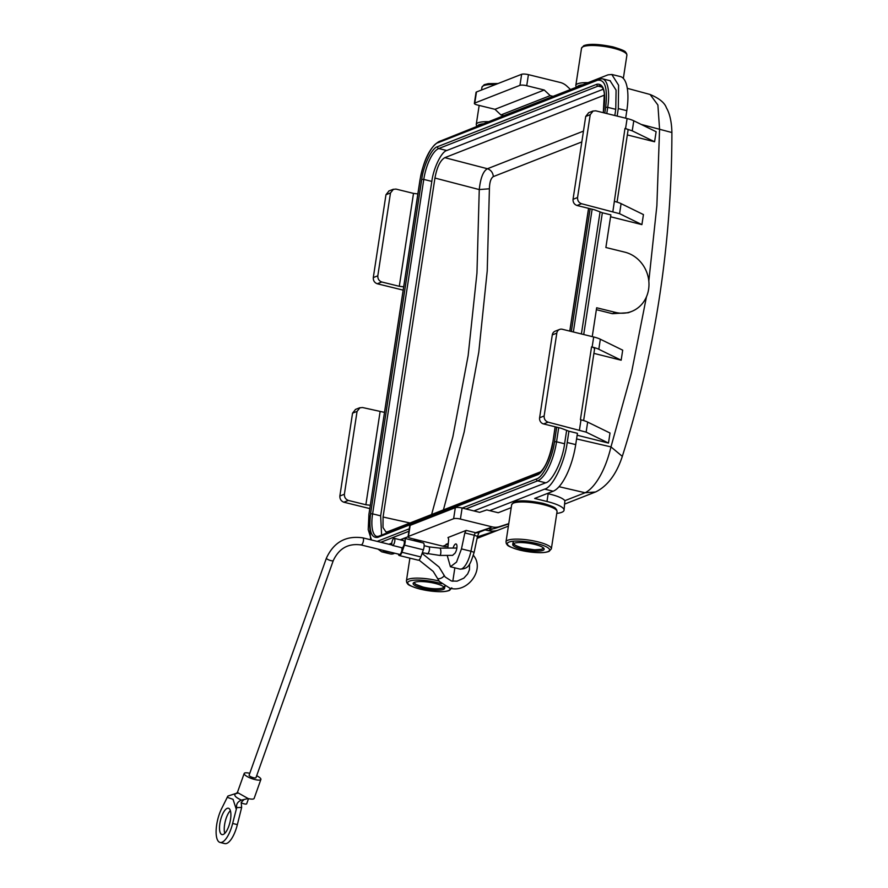 <?xml version="1.0" encoding="UTF-8"?>
<svg xmlns="http://www.w3.org/2000/svg" width="888" height="888" viewBox="0 0 888 888"><rect width="100%" height="100%" fill="white"/><g stroke="black" fill="none" stroke-linecap="round" stroke-linejoin="round"><path stroke-width="1.33" d="M592.24 336.619L596.658 307.77L615.595 312.421A31.302 28.372 -111.4 0 0 631.623 311.444A31.302 28.372 -111.4 0 0 648.762 280.541A31.302 28.372 -111.4 0 0 624.819 252.159L605.871 247.508L610.866 214.863L602.353 212.776L583.716 334.532M540.859 471.717L387.568 531.779L385.947 531.956L382.994 527.516L383.072 517.016L434.942 178.055C436.974 167.111 440.259 160.317 444.821 157.664L604.528 95.083M581.818 141.925L493.34 176.601C490.875 178.188 489.566 182.24 489.41 188.778L479.265 189.577L434.942 178.055M583.471 131.113L487.423 168.742C483.216 171.062 480.497 178.011 479.265 189.577L476.956 273.071L468.143 355.622L452.891 436.652L431.313 515.617M555.233 426.806L552.858 442.324C551.215 456.11 542.59 473.926 537.062 474.958L377.755 537.373A1.565 1.421 -111.4 0 1 378.61 536.263L376.878 536.452A27.65 9.846 103.8 0 1 372.605 513.863L380.652 515.839L431.823 181.396L423.776 179.42A27.65 9.846 103.8 0 1 438.728 148.54L446.775 150.516L603.318 89.189M380.652 515.839L381.585 535.098M446.775 150.516C441.48 151.615 433.444 168.209 431.823 181.396M377.755 537.373C371.095 538.317 368.698 530.436 370.562 513.764L372.605 513.863L423.776 179.42L421.745 179.309C423.387 165.534 432.012 147.719 437.54 146.687A1.565 1.421 68.6 0 0 438.728 148.54L598.035 86.125A27.65 9.846 103.8 0 1 600.566 85.881C601.154 85.326 602.219 86.858 603.751 90.498L604.34 93.429L603.307 112.687M437.54 146.687L596.847 84.26C603.507 83.328 605.905 91.198 604.04 107.881M447.863 548.085L448.684 539.26L447.996 537.529L466.178 530.402L475.646 532.722A5.217 4.729 68.6 0 0 478.321 532.567L488.478 528.582M460.417 519.069A5.217 1.188 -171.3 0 0 453.624 518.714L408.469 536.408A5.217 1.188 -171.3 0 0 408.047 536.785L409.734 525.74A5.217 1.188 8.7 0 1 410.156 525.363L455.322 507.67A5.217 1.188 8.7 0 1 462.104 508.025L460.417 519.069L492.185 526.884A15.651 14.186 68.6 0 0 499.478 526.651L495.371 528.26A15.651 14.186 68.6 0 1 488.078 528.493L475.646 532.722A2.609 0.932 -76.2 0 0 474.303 535.253L464.835 532.922L461.471 548.906L456.521 562.104L450.427 566.755L447.197 555.4M403.64 286.813L399.289 286.302L413.508 193.395L395.993 189.089L393.384 189.333L390.487 192.951L377.811 275.802L373.293 277.578L385.969 194.716L388.855 191.109M417.848 193.906L413.508 193.395M384.426 412.354L362.559 407.536L359.951 407.781L357.065 411.388L344.378 494.25C344.3 497.291 345.621 499.356 348.351 500.432L343.834 502.208C341.114 501.132 339.782 499.067 339.86 496.015L352.547 413.164L355.433 409.557M370.207 505.261L365.867 504.739L380.075 411.843M588.589 112.809L585.714 116.45L573.038 199.312C572.927 202.375 574.247 204.44 577 205.494L594.527 209.801L602.353 212.776M494.982 109.313L544.244 90.01L550.194 95.638L553.102 96.348L503.829 115.651L500.921 114.941L494.982 109.313L477.466 105.006A5.217 1.188 8.7 0 1 474.359 103.408A5.217 1.188 8.7 0 1 474.78 103.041L519.946 85.337A5.217 1.188 8.7 0 1 526.728 85.703L528.427 74.648A5.217 1.188 -171.3 0 0 521.633 74.292L476.468 91.986A5.217 1.188 -171.3 0 0 476.046 92.363L474.359 103.408M550.194 95.638L500.921 114.941M462.104 508.025L479.62 512.332L486.802 509.923L489.71 510.644L544.621 489.122C552.514 487.645 564.857 462.182 567.199 442.513L575.713 444.611L577.444 433.311L568.919 431.213L567.199 442.513M543.578 423.942L548.096 422.166C545.332 421.112 544.011 419.058 544.133 415.984L556.809 333.122A5.217 4.729 -111.4 0 1 559.64 329.426L555.122 331.202A5.217 4.729 68.6 0 0 552.292 334.898L539.615 417.749A5.217 4.729 68.6 0 0 543.578 423.942L561.094 428.249L568.919 431.213M610.045 80.697L616.083 90.132L615.761 109.324L614.818 115.518M600.022 212.199L581.396 333.955M566.6 430.647L564.59 443.767C562.626 460.25 552.292 481.596 545.687 482.806L473.915 510.922M408.047 536.741L404.173 538.261M403.441 538.539L400.211 539.804M391.819 543.09L388.866 544.255M577 205.494L581.518 203.718C578.754 202.675 577.433 200.61 577.555 197.536L590.231 114.685L593.095 111.044L595.737 110.822L627.106 118.537A15.651 3.563 8.7 0 1 633.777 120.79L632.234 130.836L654.589 141.769L627.328 134.932M408.047 536.785A5.217 1.188 -171.3 0 0 411.144 538.372L442.912 546.187L447.019 544.577L446.02 544.333L448.218 544.266M464.835 532.922L466.178 530.402M456.865 548.04L439.804 548.129A3.652 1.032 -90.3 0 1 440.171 548.362A3.652 1.032 -90.3 0 1 440.703 549.927A3.652 1.032 -90.3 0 1 440.726 553.59A3.652 1.032 -90.3 0 1 439.838 555.433L452.647 555.366L453.957 554.068A5.217 1.854 -76.2 0 0 456.832 548.218A5.217 1.854 -76.2 0 0 456.021 543.956A5.217 1.854 -76.2 0 0 453.113 548.062M547.263 493.517L548.162 493.728L546.975 501.487L534.665 498.457L553.146 491.219A41.736 14.863 -76.2 0 0 575.713 444.611M377.999 549.106L381.707 551.825L385.525 551.459L394.849 553.246M381.707 551.825L390.232 553.912A41.736 14.863 -76.2 0 0 394.039 553.557M373.293 277.578C373.171 280.652 374.492 282.706 377.256 283.76L403.13 290.121M399.289 286.302L381.773 281.996C379.01 280.941 377.689 278.876 377.811 275.802M343.834 502.208L369.708 508.569M365.867 504.739L348.351 500.432M503.829 115.651L446.131 138.772M553.102 96.348L608.014 74.836L611.821 74.503L618.592 85.237L618.292 108.569L617.149 116.084M415.928 539.549L413.442 540.526M386.324 551.148L385.525 551.459M625.663 118.182L626.817 110.667A41.736 14.863 -76.2 0 0 620.357 76.568L611.832 74.47M594.227 348.84C595.115 348.285 594.216 347.63 591.552 346.875L580.408 419.691L580.974 419.835A15.651 3.563 8.7 0 1 587.667 422.089L610.012 433.022L608.48 443.068L577.156 435.22M548.096 422.166L586.135 432.134L608.48 443.068M617.049 202.109L628.082 130.025A5.217 1.188 -171.3 0 0 624.974 128.427L632.234 130.836M581.518 203.718L619.558 213.686L641.902 224.62L610.578 216.772M614.418 201.387A15.651 3.563 8.7 0 1 621.089 203.641L619.558 213.686M559.64 329.426A5.217 4.729 -111.4 0 1 562.315 329.27L593.684 336.974L592.141 347.019L591.552 346.875M593.684 336.974A15.651 3.563 8.7 0 1 600.344 339.227L622.699 350.172L621.156 360.206L593.905 353.38M592.141 347.019A15.651 3.563 8.7 0 1 598.812 349.273L621.156 360.206M489.71 510.644L498.235 512.731L511.211 507.647M447.019 544.577A15.651 14.186 68.6 0 0 448.163 544.81M442.912 546.187A15.651 14.186 68.6 0 0 448.018 546.464M546.975 501.487A28.694 6.538 8.7 0 1 564.047 510.245A28.694 6.538 8.7 0 1 556.787 513.386M528.427 74.648L560.195 82.462A15.651 14.186 -111.4 0 1 566.888 86.136L570.529 89.522M544.244 90.01L526.728 85.703M654.589 141.769L656.121 131.724L633.777 120.79M641.902 224.62L643.445 214.585L621.089 203.641M631.623 311.444L628.282 312.743L612.365 313.686L596.359 309.668M610.966 446.897C605.116 471.672 594.361 488.167 585.125 492.751L559.04 486.702M508.769 523.631L499.478 526.651M495.371 528.26L508.724 523.931M493.173 528.76L488.378 530.647L485.114 529.903M477.4 536.863L497.768 530.258L477.333 537.162M488.378 530.647A20.868 18.914 68.6 0 0 497.768 530.258M565.012 503.94L595.482 491.996L585.125 492.74L564.89 500.666C562.848 498.179 557.276 495.859 548.162 493.728M564.89 500.666L564.047 510.245M671.894 132.59C671.628 118.337 668.22 110.811 666.422 107.848C664.701 102.808 659.262 98.357 650.105 94.494L657.897 105.017L659.573 129.226M576.578 438.938L610.977 446.897L622.31 456.354C655.255 352.458 671.772 244.522 671.894 132.523L641.225 124.431M241.192 802.719A3.652 0.932 19.6 0 0 244.2 803.862A3.652 0.932 19.6 0 0 246.664 803.818L248.518 798.634M423.376 549.805A5.217 1.854 -76.2 0 0 423.232 542.934L404.295 538.272A5.217 1.854 103.8 0 1 404.44 545.154L423.376 549.805L420.845 556.931L401.909 552.281L404.44 545.154M402.175 540.293A5.217 1.854 103.8 0 1 404.295 538.272M236.419 793.295L227.883 796.081L221.478 808.935A21.656 7.703 -76.2 0 0 216.106 831.679A21.656 7.703 -76.2 0 0 220.035 842.435A21.656 7.703 -76.2 0 0 232.634 823.465L236.73 807.603L241.658 807.425L241.181 802.452L244.045 799.511M220.035 842.435L224.764 843.6A21.656 7.703 -76.2 0 0 237.362 824.63L241.658 807.425M224.775 833.366A13.564 4.829 103.8 0 1 224.231 829.004A13.564 4.829 103.8 0 1 230.358 810.622M219.503 827.838A13.564 4.829 103.8 0 1 222.577 814.218A13.564 4.829 103.8 0 1 228.438 808.235A13.564 4.829 103.8 0 1 230.902 814.984A13.564 4.829 103.8 0 1 227.828 828.604A13.564 4.829 103.8 0 1 221.956 834.587A13.564 4.829 103.8 0 1 219.503 827.838M393.351 538.772A3.652 1.299 103.8 0 1 394.205 538.328A3.652 1.299 103.8 0 1 394.794 541.136A3.652 1.299 103.8 0 1 393.317 544.988A3.652 1.299 103.8 0 1 392.463 545.421A3.652 1.299 103.8 0 1 391.874 542.624A3.652 1.299 103.8 0 1 393.351 538.772M398.401 554.123A5.217 1.854 -76.2 0 0 399.267 555.533L418.204 560.184A5.217 1.854 -76.2 0 0 420.845 556.931M256.665 775.735A8.869 2.276 -160.4 0 1 260.894 779.431A8.869 2.276 -160.4 0 1 254.9 779.542A8.869 2.276 -160.4 0 1 244.178 773.481L237.407 792.485L248.141 798.545L241.425 800.121C237.651 801.698 236.086 804.195 236.73 807.603M394.205 538.328L403.674 540.659A3.652 1.299 103.8 0 1 404.262 543.467A3.652 1.299 103.8 0 1 402.786 547.319A3.652 1.299 103.8 0 1 401.931 547.752L392.463 545.421M236.208 793.328C233.244 794.871 234.987 797.135 241.425 800.121M360.806 544.733A3.652 1.299 -76.2 0 0 361.116 544.955L399.567 554.401A3.652 1.299 -76.2 0 0 400.421 553.968A3.652 1.299 -76.2 0 0 401.776 550.804A3.652 1.299 -76.2 0 0 401.72 547.696M399.267 555.533A5.217 1.854 -76.2 0 0 401.909 552.281M248.141 798.545A8.869 2.276 19.6 0 0 254.123 798.445L260.894 779.431M244.178 773.481A8.869 2.276 -160.4 0 1 249.783 773.282M326.418 558.119L249.095 775.235A3.652 0.932 19.6 0 0 253.513 777.733A3.652 0.932 19.6 0 0 255.977 777.688L333.289 560.561A3.652 0.932 -160.4 0 1 330.824 560.606A3.652 0.932 -160.4 0 1 326.54 558.53A3.652 0.932 -160.4 0 1 326.418 558.119C333.777 542.168 345.92 535.409 362.859 537.862L392.041 545.032M522.177 549.306A15.917 3.619 -171.3 0 0 544.166 549.261A15.917 3.619 -171.3 0 0 534.698 544.399A15.917 3.619 -171.3 0 0 512.709 544.444A15.917 3.619 -171.3 0 0 522.177 549.306M422.61 588.322A15.917 3.619 -171.3 0 0 444.599 588.278A15.917 3.619 -171.3 0 0 435.131 583.416A15.917 3.619 -171.3 0 0 413.142 583.46A15.917 3.619 -171.3 0 0 422.61 588.322M493.34 176.601C492.94 172.649 490.975 170.03 487.423 168.731L444.821 157.664M489.41 188.778L487.223 270.918L478.776 352.181L464.147 432.012L443.423 509.901M383.072 517.016L409.979 522.999M602.253 87.157L598.035 86.125A1.565 1.421 68.6 0 1 596.847 84.26M552.858 442.324L555.133 426.773M588.666 208.358L569.874 331.124M603.995 108.136L603.196 112.654M537.062 474.958A1.565 1.421 -111.4 0 1 537.917 473.848C544.3 470.096 549.25 459.629 552.736 442.435M370.562 513.764L421.745 179.309M371.495 539.982L368.209 529.67L368.92 514.407L420.102 179.953C421.944 164.291 431.879 143.778 438.15 142.668L597.458 80.253C605.072 79.187 607.814 88.19 605.683 107.237L604.795 113.053M556.721 427.172L554.501 441.68C552.658 457.353 542.723 477.866 536.452 478.976L462.226 508.058M409.268 528.804L377.178 541.38M590.154 208.724L571.361 331.49M368.886 514.663L419.969 180.064C423.698 159.807 430.036 146.975 439.005 141.558A1.565 1.421 68.6 0 0 438.15 142.668M439.005 141.558L598.312 79.143A1.565 1.421 68.6 0 0 597.458 80.253M598.312 79.143L602.308 78.788A34.954 12.443 103.8 0 1 607.714 107.348L605.683 107.237M558.707 427.661L556.543 441.791L554.501 441.68M615.761 109.324L607.714 107.348L606.77 113.531M592.13 209.213L573.348 331.979M564.59 443.767L556.543 441.791A34.954 12.443 103.8 0 1 537.64 480.83A1.565 1.421 -111.4 0 1 536.452 478.976M545.687 482.806L537.64 480.83L465.867 508.946M408.88 531.279L380.819 542.268M370.618 539.771L368.92 514.407M461.471 548.906L470.94 551.226A18.259 6.505 103.8 0 1 459.895 569.086L450.427 566.755M474.137 552.336L477.5 536.363L474.303 535.253L470.94 551.226L474.137 552.336C470.163 564.468 468.964 569.064 459.895 569.086M385.969 194.716L390.487 192.951M352.547 413.164L357.065 411.388M344.378 494.25L339.86 496.015M585.714 116.45L590.231 114.685M577.555 197.536L573.038 199.312M552.292 334.898L556.809 333.122M544.133 415.984L539.615 417.749M446.02 544.333L448.296 543.445M408.469 536.408L410.156 525.363M455.322 507.67L453.624 518.714M553.146 491.219L544.621 489.122M381.773 281.996L377.256 283.76M474.78 103.041L476.468 91.986M521.633 74.292L519.946 85.337M626.817 110.667L618.292 108.569M580.985 419.835L579.464 429.881M586.135 432.134L587.667 422.089M627.106 118.537L625.563 128.571M624.974 128.427L612.887 211.433M598.812 349.273L600.344 339.227M488.078 528.493L492.185 526.884M615.595 312.421L612.365 313.686M659.562 129.393L656.876 205.661L648.817 281.108M646.453 296.836L631.479 372.816L610.977 446.897M437.329 578.077A3.652 1.576 -25.5 0 0 437.373 578.199A3.652 1.576 -25.5 0 0 437.451 578.321A3.652 1.576 -25.5 0 0 441.503 577.977A3.652 1.576 -25.5 0 0 443.967 575.058A3.652 1.576 -25.5 0 0 443.889 574.936M426.806 553.724A3.652 1.299 -76.2 0 0 427.117 553.946A3.652 1.299 -76.2 0 0 427.983 553.513A3.652 1.299 -76.2 0 0 429.381 550.138A3.652 1.299 -76.2 0 0 429.17 547.075A3.652 1.299 -76.2 0 0 428.86 546.853L424.175 545.698M237.362 824.63L232.634 823.465M227.162 797.28L233.044 799.322L236.219 809.079M333.289 560.561C339.038 548.34 348.318 543.134 361.116 544.955A3.652 1.299 -76.2 0 0 361.971 544.511A3.652 1.299 -76.2 0 0 363.37 541.147A3.652 1.299 -76.2 0 0 363.17 538.084A3.652 1.299 -76.2 0 0 362.859 537.862M576.212 87.302L575.824 85.403A22.955 5.228 8.7 0 1 588.023 82.662M582.561 84.804A21.39 4.873 -171.3 0 0 577.211 86.902M613.242 48.174A22.955 5.228 -171.3 0 0 581.518 48.241L583.76 45.688C589.121 43.59 598.867 43.989 612.998 46.898C628.304 51.493 624.708 52.07 626.484 53.236L626.895 55.189A22.955 5.228 -171.3 0 0 613.242 48.174M476.645 126.307L476.257 124.42A22.955 5.228 8.7 0 1 488.456 121.678M482.994 123.821A21.39 4.873 -171.3 0 0 477.644 125.918M495.426 84.56A22.955 5.228 -171.3 0 0 481.951 87.257L484.193 84.693L488.356 83.639L498.068 83.528M514.396 543.167A14.608 3.33 -171.3 0 0 522.843 548.096A14.608 3.33 -171.3 0 0 537.218 549.794A14.608 3.33 -171.3 0 0 542.945 547.53M543.389 504.65A22.955 5.228 -171.3 0 0 511.666 504.717L513.908 502.153C519.269 500.066 529.015 500.466 543.145 503.363C558.452 507.969 554.856 508.547 556.632 509.701L557.042 511.655A22.955 5.228 -171.3 0 0 543.389 504.65M505.982 541.869A22.955 5.228 8.7 0 1 537.706 541.802A22.955 5.228 8.7 0 1 551.359 548.817L549.117 551.37C543.756 553.468 534.01 553.069 519.88 550.16C504.573 545.565 508.169 544.988 506.393 543.822L505.982 541.869L511.666 504.717M536.851 543.556A21.39 4.873 -171.3 0 0 509.024 542.08A21.39 4.873 -171.3 0 0 520.024 550.149A21.39 4.873 -171.3 0 0 547.852 551.626A21.39 4.873 -171.3 0 0 536.851 543.556M414.829 582.173A14.608 3.33 -171.3 0 0 423.276 587.112A14.608 3.33 -171.3 0 0 437.651 588.811A14.608 3.33 -171.3 0 0 443.378 586.546M421.745 540.981A22.955 5.228 -171.3 0 0 416.849 541.358M409.89 558.141L406.415 580.885A22.955 5.228 8.7 0 1 438.139 580.819A22.955 5.228 8.7 0 1 439.083 581.063M441.48 583.738A21.39 4.873 -171.3 0 0 437.285 582.572A21.39 4.873 -171.3 0 0 409.457 581.096A21.39 4.873 -171.3 0 0 420.457 589.166A21.39 4.873 -171.3 0 0 441.847 591.641A21.39 4.873 -171.3 0 0 449.761 588.111M588.555 208.336L569.774 331.102M537.917 473.848L378.61 536.263M602.308 78.788L610.356 80.775M477.5 536.363L479.198 532.034M388.8 191.02L393.317 189.255M359.895 407.703L355.378 409.468M594.649 348.473L583.627 420.557M588.555 112.754L593.062 110.989M650.138 94.494L627.294 88.323M595.604 491.963C607.525 486.102 616.439 474.225 622.344 456.321M508.391 526.129L477.067 538.394M473.348 555.3C485.37 569.286 467.621 593.595 449.716 588.1L439.349 581.418L433.222 571.428L418.947 560.006M469.552 564.035L469.452 569.763L467.676 573.937L463.814 578.177L457.098 581.163L451.459 581.007L445.143 576.967L439.016 566.977L422.1 553.413M439.804 548.129L428.86 546.853M237.573 792.24L235.986 793.628L237.984 793.095M439.838 555.433L422.322 552.769M575.824 85.403L581.518 48.241M623.343 78.399L626.895 55.189M476.257 124.42L479.165 105.428M481.529 90.01L481.951 87.257M543.734 548.207L541.647 549.317L534.609 549.816L522.755 548.107C514.862 545.543 511.699 543.667 513.275 542.479M557.042 511.655L551.359 548.817M444.655 586.224C446.897 587.745 437.484 590.642 423.188 587.123L415.551 584.282L413.875 582.584M414.985 540.903L418.326 540.137M406.415 580.885L406.826 582.839C408.602 584.004 405.006 584.57 420.313 589.177C434.443 592.074 444.189 592.485 449.55 590.387L451.792 587.834M454.856 567.854L452.802 581.263"/></g></svg>
